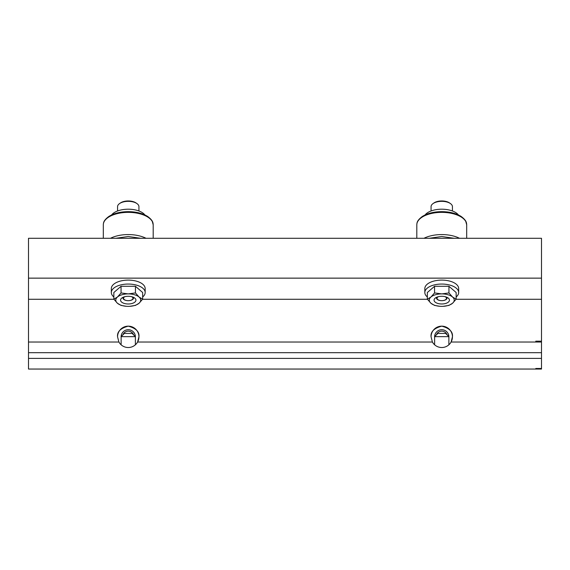 <?xml version="1.0" encoding="UTF-8"?>
<svg xmlns="http://www.w3.org/2000/svg" width="570" height="570" viewBox="0 0 570 570"><rect width="100%" height="100%" fill="white"/><g stroke="black" fill="none" stroke-linecap="round" stroke-linejoin="round"><path stroke-width="0.85" d="M121.125 337.298A7.139 7.139 0 0 1 128.25 329.702A7.139 7.139 0 0 1 135.375 337.298M28.5 278.139L541.5 278.139L541.5 238.288L28.5 238.288L28.5 342.029L118.909 342.029L117.562 336.841A10.688 10.688 0 0 1 128.25 326.154A10.688 10.688 0 0 1 138.938 336.841L137.591 342.029L432.409 342.029L431.062 336.841A10.688 10.688 0 0 1 441.75 326.154A10.688 10.688 0 0 1 452.438 336.841L451.091 342.029L541.5 342.029L541.5 369.047L535.8 369.047L535.8 368.476L541.5 368.476L541.5 369.047L28.5 369.047L28.5 358.387L541.5 358.387M117.562 336.841C116.957 331.79 120.519 328.227 128.25 326.154C135.981 328.227 139.543 331.79 138.938 336.841A10.688 10.688 0 0 1 118.909 342.029M434.625 337.298A7.139 7.139 0 0 1 441.75 329.702A7.139 7.139 0 0 1 448.875 337.298M431.062 336.841C430.457 331.79 434.019 328.227 441.75 326.154C449.481 328.227 453.043 331.79 452.438 336.841A10.688 10.688 0 0 1 432.409 342.029M28.5 342.029L28.5 358.387M28.5 352.688L541.5 352.688M456.064 299.279L541.5 299.279L541.5 341.173L535.8 341.173L535.8 341.743L541.5 342.029M28.5 299.279L113.936 299.279M142.564 299.279L427.436 299.279M541.5 278.139L541.5 299.279M541.5 341.743L541.5 341.173M448.875 344.807L448.875 336.642L445.655 333.421L437.846 333.421L434.625 336.642A7.125 7.125 0 0 1 441.75 329.716A7.125 7.125 0 0 1 448.875 336.642L434.625 336.642L434.625 344.807M447.094 334.868A5.7 5.7 0 0 0 436.406 334.868M135.375 344.807L135.375 336.642L132.154 333.421L124.346 333.421L121.125 336.642A7.125 7.125 0 0 1 128.25 329.716A7.125 7.125 0 0 1 135.375 336.642L121.125 336.642L121.125 344.807M133.594 334.868A5.7 5.7 0 0 0 122.906 334.868M441.75 303.981A7.695 3.848 180 0 0 448.583 301.908A7.695 3.848 180 0 0 448.034 297.918A7.695 3.848 180 0 0 441.75 296.286A7.695 3.848 180 0 0 435.466 297.918A7.695 3.848 180 0 0 434.917 301.908A7.695 3.848 180 0 0 441.75 303.981M436.741 297.219A5.273 2.636 180 0 0 436.478 298.039A5.273 2.636 180 0 0 441.75 300.675A5.273 2.636 180 0 0 447.022 298.039A5.273 2.636 180 0 0 446.759 297.219M427.35 296.963A16.922 8.457 0 0 1 424.828 292.517A16.922 8.457 0 0 1 441.75 284.052A16.922 8.457 0 0 1 458.672 292.517A16.922 8.457 0 0 1 456.15 296.963M458.672 292.517L458.672 288.57A16.922 8.457 180 0 0 441.75 280.105A16.922 8.457 180 0 0 424.828 288.57L424.828 292.517M456.15 299.172L456.15 292.517L448.946 286.283L434.554 286.283L427.35 292.517L427.35 299.172L430.949 297.02L434.554 292.937L441.75 293.899L448.946 292.937L452.551 297.02L456.15 299.172L452.551 303.254L448.946 305.406L443.139 306.332M434.554 286.283L434.554 292.937M448.946 286.283L448.946 292.937M439.926 306.304L434.554 305.406L430.949 303.254L427.35 299.172M452.551 297.02A12.469 6.234 180 0 0 441.75 293.899A12.469 6.234 180 0 0 430.949 297.02A12.469 6.234 180 0 0 430.949 303.254A12.469 6.234 180 0 0 441.75 306.368A12.469 6.234 180 0 0 452.551 303.254A12.469 6.234 180 0 0 452.551 297.02M128.25 303.981A7.695 3.848 180 0 0 135.083 301.908A7.695 3.848 180 0 0 134.534 297.918A7.695 3.848 180 0 0 128.25 296.286A7.695 3.848 180 0 0 121.966 297.918A7.695 3.848 180 0 0 121.417 301.908A7.695 3.848 180 0 0 128.25 303.981M123.241 297.219A5.273 2.636 180 0 0 122.978 298.039A5.273 2.636 180 0 0 128.25 300.675A5.273 2.636 180 0 0 133.523 298.039A5.273 2.636 180 0 0 133.259 297.219M113.85 296.963A16.922 8.457 0 0 1 111.328 292.517A16.922 8.457 0 0 1 128.25 284.052A16.922 8.457 0 0 1 145.172 292.517A16.922 8.457 0 0 1 142.65 296.963M145.172 292.517L145.172 288.57A16.922 8.457 180 0 0 128.25 280.105A16.922 8.457 180 0 0 111.328 288.57L111.328 292.517M142.65 299.172L142.65 292.517L135.446 286.283L121.054 286.283L113.85 292.517L113.85 299.172L117.449 297.02L121.054 292.937L128.25 293.899L135.446 292.937L139.052 297.02L142.65 299.172L139.052 303.254L135.446 305.406L129.639 306.332M121.054 286.283L121.054 292.937M135.446 286.283L135.446 292.937M126.426 306.304L121.054 305.406L117.449 303.254L113.85 299.172M139.052 297.02A12.469 6.234 180 0 0 128.25 293.899A12.469 6.234 180 0 0 117.449 297.02A12.469 6.234 180 0 0 117.449 303.254A12.469 6.234 180 0 0 128.25 306.368A12.469 6.234 180 0 0 139.052 303.254A12.469 6.234 180 0 0 139.052 297.02M466.688 224.829L466.688 238.288L466.688 224.829A24.938 12.469 180 0 0 441.75 212.361A24.938 12.469 180 0 0 416.812 224.829L416.812 238.288L416.812 224.829C416.983 222.913 416.763 220.633 422.327 216.472C427.4 213.33 433.877 211.719 441.75 211.648C449.623 211.719 456.1 213.33 461.173 216.472C466.737 220.633 466.517 222.913 466.688 224.829L465.69 221.067M103.312 238.288L103.312 224.829L103.312 238.288M153.188 238.288L153.188 224.829A24.938 12.469 180 0 0 128.25 212.361A24.938 12.469 180 0 0 103.312 224.829C103.484 222.913 103.263 220.633 108.827 216.472C113.9 213.33 120.377 211.719 128.25 211.648C136.123 211.719 142.6 213.33 147.673 216.472C153.237 220.633 153.017 222.913 153.188 224.829L152.19 221.067M425.092 214.947A17.812 8.906 0 0 1 441.75 209.197A17.812 8.906 0 0 1 458.408 214.947M111.592 214.947A17.812 8.906 0 0 1 128.25 209.197A17.812 8.906 0 0 1 144.908 214.947M433.022 203.597L433.898 202.984A9.619 4.809 0 0 1 441.75 200.954A9.619 4.809 0 0 1 449.602 202.984L450.478 203.597A10.688 5.344 180 0 0 441.75 201.338A10.688 5.344 180 0 0 433.022 203.597A10.688 5.344 180 0 0 431.062 206.682L431.062 210.978M452.438 210.978L452.438 206.682A10.688 5.344 180 0 0 450.478 203.597L449.602 202.984M438.373 296.678A4.702 2.351 180 0 0 439.085 300.255A4.702 2.351 180 0 0 441.75 300.668A4.702 2.351 180 0 0 444.415 300.255A4.702 2.351 180 0 0 445.127 296.678M120.398 202.984L119.522 203.597L120.398 202.984A9.619 4.809 0 0 1 128.25 200.954A9.619 4.809 0 0 1 136.102 202.984L136.978 203.597A10.688 5.344 180 0 0 128.25 201.338A10.688 5.344 180 0 0 119.522 203.597A10.688 5.344 180 0 0 117.562 206.682L117.562 210.978M138.938 210.978L138.938 206.682A10.688 5.344 180 0 0 136.978 203.597L136.102 202.984M124.873 296.678A4.702 2.351 180 0 0 125.585 300.255A4.702 2.351 180 0 0 128.25 300.668A4.702 2.351 180 0 0 130.915 300.255A4.702 2.351 180 0 0 131.627 296.678M423.98 238.288A24.938 12.469 0 0 1 441.75 234.569A24.938 12.469 0 0 1 459.52 238.288M429.331 238.288L441.75 236.514L454.169 238.288M110.48 238.288A24.938 12.469 0 0 1 128.25 234.569A24.938 12.469 0 0 1 146.02 238.288M115.831 238.288L128.25 236.514L140.669 238.288"/></g></svg>
